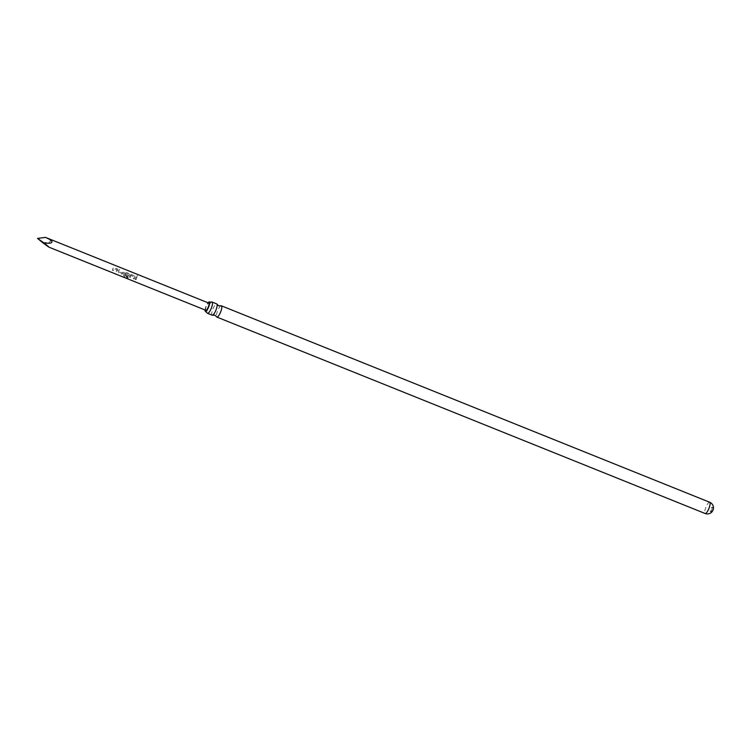<?xml version="1.0" encoding="UTF-8"?>
<svg xmlns="http://www.w3.org/2000/svg" width="751" height="751" viewBox="0 0 751 751"><rect width="100%" height="100%" fill="white"/><g stroke="black" fill="none" stroke-linecap="round" stroke-linejoin="round"><path stroke-width="0.56" stroke-dasharray="3.75 2.82" d="M136.982 276.349L137.517 275.476L136.982 276.265M212.167 315.185A6.074 1.624 111.9 0 1 212.899 309.027A6.074 1.624 111.9 0 1 216.701 303.92M205.061 309.975A5.06 1.352 111.9 0 1 206.027 306.248A5.06 1.352 111.9 0 1 207.961 302.756M116.245 271.721A3.736 0.995 -68.1 0 1 116.724 270.304A3.736 0.995 -68.1 0 1 116.931 269.816L113.974 268.623A3.736 0.995 -68.1 0 0 113.776 269.111A3.736 0.995 -68.1 0 0 113.298 270.529L112.425 270.182A3.736 0.995 -68.1 0 1 112.894 268.764A3.736 0.995 -68.1 0 1 113.148 268.163L114.34 267.731L117.409 268.971L117.86 270.05A3.736 0.995 -68.1 0 0 117.597 270.651A3.736 0.995 -68.1 0 0 117.128 272.069L116.189 271.768A3.886 1.042 -68.1 0 1 116.687 270.285A3.886 1.042 -68.1 0 1 116.893 269.778L113.945 268.595A3.886 1.042 -68.1 0 0 113.73 269.102A3.886 1.042 -68.1 0 0 113.241 270.576L112.359 270.229A3.886 1.042 -68.1 0 1 112.857 268.745A3.886 1.042 -68.1 0 1 113.119 268.126L114.33 267.666L117.4 268.896L117.823 270.013A3.886 1.042 -68.1 0 0 117.56 270.642A3.886 1.042 -68.1 0 0 117.072 272.115L116.189 271.768M117.409 268.971L117.86 270.05L117.409 268.971M118.94 272.801L118.367 271.674A3.736 0.995 -68.1 0 1 118.592 271.055A3.736 0.995 -68.1 0 1 119.221 269.693L120.104 270.05A3.736 0.995 -68.1 0 0 119.475 271.402A3.736 0.995 -68.1 0 0 119.287 271.909L122.235 273.092A3.736 0.995 -68.1 0 1 122.422 272.594A3.736 0.995 -68.1 0 1 123.051 271.233L123.924 271.59A3.736 0.995 -68.1 0 0 123.295 272.942A3.736 0.995 -68.1 0 0 123.07 273.561L121.944 274.077L118.883 272.848L118.32 271.684A3.886 1.042 -68.1 0 1 118.555 271.036A3.886 1.042 -68.1 0 1 119.212 269.628L120.085 269.975A3.886 1.042 -68.1 0 0 119.428 271.393A3.886 1.042 -68.1 0 0 119.231 271.918L122.188 273.101A3.886 1.042 -68.1 0 1 122.385 272.575A3.886 1.042 -68.1 0 1 123.042 271.167L123.915 271.515A3.886 1.042 -68.1 0 0 123.258 272.932A3.886 1.042 -68.1 0 0 123.023 273.58L121.944 274.077L118.883 272.848M125.192 275.317A3.736 0.995 -68.1 0 1 125.455 274.462L128.027 275.429A3.736 0.995 -68.1 0 1 128.214 274.922A3.736 0.995 -68.1 0 1 128.421 274.434L125.473 273.251A3.736 0.995 -68.1 0 0 125.267 273.74A3.736 0.995 -68.1 0 0 124.657 275.72L128.177 277.194A3.736 0.995 -68.1 0 0 128.074 277.889L124.394 276.415L123.662 275.429A3.736 0.995 -68.1 0 1 124.291 273.345A3.736 0.995 -68.1 0 1 124.544 272.744L125.736 272.313L128.806 273.552L129.256 274.641A3.736 0.995 -68.1 0 0 128.994 275.232A3.736 0.995 -68.1 0 0 128.768 275.861L127.708 276.33L125.135 275.364A3.886 1.042 -68.1 0 1 125.408 274.472L127.98 275.429A3.886 1.042 -68.1 0 1 128.177 274.913A3.886 1.042 -68.1 0 1 128.393 274.406L125.436 273.214A3.886 1.042 -68.1 0 0 125.229 273.721A3.886 1.042 -68.1 0 0 124.591 275.786L128.111 277.26A3.886 1.042 -68.1 0 0 128.008 277.992L124.328 276.509L123.596 275.504A3.886 1.042 -68.1 0 1 124.253 273.326A3.886 1.042 -68.1 0 1 124.516 272.707L125.727 272.247L128.796 273.486L129.219 274.603A3.886 1.042 -68.1 0 0 128.956 275.223A3.886 1.042 -68.1 0 0 128.721 275.87L127.642 276.377L125.135 275.364M128.806 273.552L129.256 274.641L128.806 273.552M128.768 275.861L127.642 276.377L128.768 275.861M130.242 275.035L130.214 274.997A3.886 1.042 -68.1 0 0 129.951 275.626A3.736 0.995 -68.1 0 1 130.242 275.035L131.434 274.613L134.504 275.842L134.955 276.931A3.736 0.995 -68.1 0 0 134.692 277.532A3.736 0.995 -68.1 0 0 134.222 278.95L133.284 278.64A3.886 1.042 -68.1 0 1 133.781 277.166A3.886 1.042 -68.1 0 1 133.988 276.659L131.04 275.467A3.886 1.042 -68.1 0 0 130.824 275.974A3.886 1.042 -68.1 0 0 130.336 277.457L129.454 277.1A3.886 1.042 -68.1 0 1 129.951 275.626A3.736 0.995 -68.1 0 0 129.519 277.053L129.454 277.1M130.336 277.457L130.392 277.41A3.736 0.995 -68.1 0 1 130.871 275.993A3.736 0.995 -68.1 0 1 131.068 275.504L134.025 276.687A3.736 0.995 -68.1 0 0 133.819 277.175A3.736 0.995 -68.1 0 0 133.34 278.593M130.214 274.997L131.425 274.537L134.495 275.777L134.917 276.894A3.886 1.042 -68.1 0 0 134.654 277.513A3.886 1.042 -68.1 0 0 134.157 278.996L133.284 278.64M136.091 279.701L135.218 279.353A3.736 0.995 -68.1 0 1 135.687 277.926A3.736 0.995 -68.1 0 1 136.316 276.575L137.198 276.922A3.736 0.995 -68.1 0 0 136.569 278.283A3.736 0.995 -68.1 0 0 136.091 279.701L135.152 279.391A3.886 1.042 -68.1 0 1 135.649 277.917A3.886 1.042 -68.1 0 1 136.306 276.499L137.18 276.856A3.886 1.042 -68.1 0 0 136.522 278.264A3.886 1.042 -68.1 0 0 136.034 279.748M712.145 511.656A2.337 0.62 111.9 0 1 711.554 512.051A2.337 0.62 111.9 0 1 711.544 512.051A2.337 0.62 111.9 0 1 711.826 509.685A2.337 0.62 111.9 0 1 713.281 507.714A2.337 0.62 111.9 0 1 713.29 507.723A2.337 0.62 111.9 0 1 713.45 508.418M711.854 509.619A2.337 0.62 -68.1 0 0 712.136 507.254A2.337 0.62 -68.1 0 0 710.671 509.216A2.337 0.62 -68.1 0 0 710.39 511.581A2.337 0.62 -68.1 0 0 711.854 509.619M205.858 310.294A3.886 1.042 111.9 0 1 206.328 306.352A3.886 1.042 111.9 0 1 208.759 303.075M42.469 242.517L47.811 242.582C51.941 241.709 51.162 239.973 45.482 237.391M134.495 275.777L134.917 276.894L134.495 275.777M220.925 305.826A6.074 1.624 -68.1 0 0 217.574 310.905A6.074 1.624 -68.1 0 0 216.541 316.734M211.604 302.08A6.074 1.624 -68.1 0 0 208.252 307.159A6.074 1.624 -68.1 0 0 207.22 312.979M130.392 277.41L129.519 277.053M123.07 273.561L122.009 274.04L123.07 273.561M709.648 502.231A6.074 1.624 -68.1 0 0 705.874 507.347A6.074 1.624 -68.1 0 0 705.142 513.496M712.136 507.254L713.29 507.723M710.39 511.581L711.544 512.051"/><path stroke-width="1.13" d="M212.054 302.052L216.701 303.92A6.074 1.624 111.9 0 1 217.001 304.249A6.074 1.624 111.9 0 1 215.969 310.079A6.074 1.624 111.9 0 1 212.617 315.148A6.074 1.624 111.9 0 1 212.167 315.185L207.52 313.317A6.074 1.624 -68.1 0 0 211.322 308.21A6.074 1.624 -68.1 0 0 212.054 302.052A6.074 1.624 -68.1 0 0 211.604 302.08L209.21 301.996A5.06 1.352 111.9 0 1 208.59 307.121A5.06 1.352 111.9 0 1 205.436 311.383A5.06 1.352 111.9 0 1 205.061 309.975M207.961 302.756A5.06 1.352 111.9 0 1 209.21 301.996M709.667 502.241A6.074 6.074 0 0 1 713.45 508.418A2.337 0.62 111.9 0 1 713.009 510.089A2.337 0.62 111.9 0 1 712.145 511.656A6.074 6.074 0 0 1 705.142 513.496A6.074 1.624 -68.1 0 0 708.944 508.399A6.074 1.624 -68.1 0 0 709.667 502.241A6.074 1.624 -68.1 0 0 709.648 502.231L221.376 305.798A6.074 1.624 -68.1 0 0 220.925 305.826L218.663 305.798L217.001 304.249M208.29 307.018A3.886 1.042 111.9 0 1 205.858 310.294L49.078 247.22L44.178 243.099C50.974 248.543 50.401 248.356 42.469 242.517L37.55 238.396L45.482 237.391L208.759 303.075A3.886 1.042 111.9 0 1 208.29 307.018M45.482 237.391C52.345 240.386 53.781 242.338 49.773 243.249L44.178 243.099L37.55 238.396M212.617 315.148L214.88 315.185L216.541 316.734A6.074 1.624 -68.1 0 0 216.842 317.063A6.074 1.624 -68.1 0 0 220.644 311.956A6.074 1.624 -68.1 0 0 221.376 305.798M205.436 311.383L207.22 312.979A6.074 1.624 -68.1 0 0 207.52 313.317M705.142 513.496A6.074 1.624 -68.1 0 0 705.161 513.506L216.842 317.063"/></g></svg>
